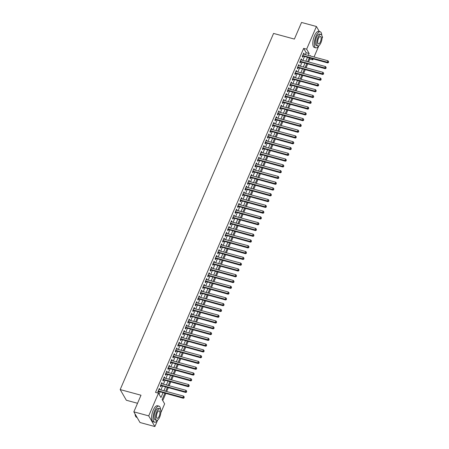 <?xml version="1.0" encoding="UTF-8"?>
<svg xmlns="http://www.w3.org/2000/svg" width="449" height="449" viewBox="0 0 449 449"><rect width="100%" height="100%" fill="white"/><g stroke="black" fill="none" stroke-linecap="round" stroke-linejoin="round"><path stroke-width="0.67" d="M137.534 403.281L126.349 400.25L120.186 389.58L273.57 33.428L294.387 39.074L301.543 22.45L316.41 26.485L319.334 31.542M322.028 36.206L322.573 37.149L322.051 38.367M318.852 45.798L314.036 56.984M313.178 58.971L312.801 59.846L312.134 58.69M308.57 61.956L309.827 59.038L312.801 59.846M162.74 400.564L165.782 393.504M166.641 391.517L168.274 387.723M169.127 385.736L170.76 381.942M171.619 379.949L173.252 376.161M174.111 374.169L175.744 370.38M176.597 368.388L178.231 364.594M179.089 362.607L180.722 358.813M181.581 356.826L183.214 353.032M184.068 351.045L185.701 347.251M186.559 345.259L188.193 341.47M189.051 339.478L190.685 335.689M191.538 333.697L193.171 329.908M194.03 327.916L195.663 324.122M196.522 322.135L198.155 318.341M199.008 316.354L200.641 312.56M201.5 310.573L203.133 306.779M203.992 304.787L205.625 300.998M206.478 299.006L208.112 295.218M208.97 293.225L210.603 289.431M211.462 287.444L213.095 283.65M213.948 281.663L215.582 277.869M216.44 275.882L218.074 272.088M218.932 270.096L220.566 266.308M221.419 264.315L223.052 260.527M223.911 258.534L225.544 254.746M226.397 252.753L228.03 248.959M228.889 246.972L230.522 243.178M231.381 241.192L233.014 237.398M233.867 235.411L235.501 231.617M236.359 229.624L237.992 225.836M238.851 223.843L240.484 220.055M241.338 218.062L242.971 214.268M243.829 212.282L245.463 208.488M246.321 206.501L247.955 202.707M248.808 200.72L250.441 196.926M251.3 194.939L252.933 191.145M253.792 189.152L255.425 185.364M256.278 183.372L257.911 179.583M258.77 177.591L260.403 173.797M261.262 171.81L262.895 168.016M263.748 166.029L265.381 162.235M266.24 160.248L267.873 156.454M268.732 154.462L270.365 150.673M271.218 148.681L272.852 144.892M273.71 142.9L275.344 139.106M276.202 137.119L277.836 133.325M278.689 131.338L280.322 127.544M281.181 125.557L282.814 121.763M283.673 119.776L285.306 115.982M286.159 113.99L287.792 110.201M288.651 108.209L290.284 104.421M291.137 102.428L292.77 98.634M293.629 96.647L295.262 92.853M296.121 90.866L297.754 87.072M298.607 85.085L300.241 81.291M301.099 79.299L302.733 75.511M303.591 73.518L305.225 69.73M306.078 67.737L307.711 63.943M164.85 393.251L162.145 399.531L164.643 403.859L160.821 412.732M157.621 420.169L154.871 426.55L148.709 415.881L158.48 393.189L160.983 397.517L163.032 392.757M148.709 415.881L133.841 411.851L140.004 422.515L154.871 426.55M159.547 389.592L159.749 389.126L159.333 388.402L157.835 391.87L158.256 392.594L158.688 391.579M162.038 383.811L161.82 382.621L160.327 386.089L160.742 386.808L161.18 385.798M164.525 378.03L164.727 377.558L164.312 376.84L162.819 380.309L163.234 381.027L163.672 380.017M167.017 372.243L167.219 371.778L166.804 371.059L165.305 374.528L165.726 375.246L166.158 374.236M169.509 366.463L169.29 365.278L167.797 368.747L168.212 369.465L168.65 368.455M171.995 360.682L172.197 360.216L171.782 359.492L170.289 362.96L170.704 363.684L171.142 362.674M174.487 354.901L174.689 354.435L174.274 353.711L172.775 357.18L173.196 357.904L173.628 356.888M176.973 349.12L177.175 348.649L176.76 347.93L175.267 351.399L175.682 352.123L176.12 351.107M179.465 343.339L179.667 342.868L179.252 342.149L177.759 345.618L178.174 346.336L178.607 345.326M181.957 337.553L182.159 337.087L181.738 336.368L180.245 339.837L180.661 340.555L181.099 339.545M184.444 331.772L184.646 331.306L184.23 330.587L182.737 334.056L183.153 334.774L183.59 333.764M186.936 325.991L187.138 325.525L186.722 324.801L185.229 328.275L185.645 328.994L186.077 327.983M189.427 320.21L189.63 319.744L189.209 319.02L187.716 322.489L188.131 323.213L188.569 322.202M191.914 314.429L192.116 313.963L191.701 313.239L190.208 316.708L190.623 317.432L191.061 316.416M194.406 308.648L194.608 308.177L194.192 307.458L192.7 310.927L193.115 311.645L193.547 310.635M196.898 302.867L197.1 302.396L196.679 301.677L195.186 305.146L195.601 305.864L196.039 304.854M199.384 297.081L199.586 296.615L199.171 295.897L197.678 299.365L198.093 300.084L198.531 299.073M201.876 291.3L202.078 290.834L201.663 290.116L200.17 293.584L200.585 294.303L201.017 293.292M204.368 285.519L204.57 285.053L204.149 284.329L202.656 287.798L203.071 288.522L203.509 287.512M206.854 279.738L207.056 279.272L206.641 278.548L205.148 282.017L205.563 282.741L206.001 281.725M209.346 273.957L209.548 273.486L209.133 272.768L207.634 276.236L208.055 276.96L208.488 275.944M211.838 268.176L212.04 267.705L211.619 266.987L210.126 270.455L210.542 271.174L210.979 270.163M214.325 262.39L214.527 261.924L214.111 261.206L212.618 264.674L213.034 265.393L213.471 264.382M216.816 256.609L217.019 256.143L216.603 255.425L215.105 258.893L215.526 259.612L215.958 258.602M219.308 250.828L219.09 249.638L217.597 253.113L218.012 253.831L218.45 252.821M221.795 245.047L221.997 244.582L221.582 243.858L220.089 247.326L220.504 248.05L220.942 247.04M224.287 239.266L224.489 238.801L224.073 238.077L222.575 241.545L222.996 242.269L223.428 241.253M226.779 233.486L226.56 232.296L225.067 235.764L225.482 236.483L225.92 235.472M229.265 227.705L229.467 227.233L229.052 226.515L227.559 229.983L227.974 230.702L228.412 229.692M231.757 221.918L231.959 221.452L231.544 220.734L230.045 224.203L230.466 224.921L230.898 223.911M234.249 216.137L234.03 214.953L232.537 218.422L232.952 219.14L233.39 218.13M236.735 210.357L236.937 209.891L236.522 209.167L235.029 212.635L235.444 213.359L235.882 212.349M239.227 204.576L239.429 204.11L239.014 203.386L237.515 206.854L237.936 207.578L238.368 206.562M241.714 198.795L241.916 198.323L241.5 197.605L240.007 201.073L240.423 201.797L240.86 200.782M244.205 193.014L244.408 192.542L243.992 191.824L242.499 195.293L242.915 196.011L243.347 195.001M246.697 187.227L246.899 186.762L246.479 186.043L244.986 189.512L245.401 190.23L245.839 189.22M249.184 181.447L249.386 180.981L248.971 180.262L247.478 183.731L247.893 184.449L248.331 183.439M251.676 175.666L251.878 175.2L251.462 174.476L249.97 177.95L250.385 178.668L250.817 177.658M254.168 169.885L254.37 169.419L253.949 168.695L252.456 172.163L252.871 172.887L253.309 171.877M256.654 164.104L256.856 163.638L256.441 162.914L254.948 166.383L255.363 167.107L255.801 166.091M259.146 158.323L259.348 157.852L258.933 157.133L257.44 160.602L257.855 161.32L258.287 160.31M261.638 152.542L261.84 152.071L261.419 151.352L259.926 154.821L260.341 155.539L260.779 154.529M264.124 146.756L264.326 146.29L263.911 145.571L262.418 149.04L262.833 149.758L263.271 148.748M266.616 140.975L266.818 140.509L266.403 139.791L264.91 143.259L265.325 143.977L265.757 142.967M269.108 135.194L269.31 134.728L268.889 134.004L267.396 137.473L267.812 138.197L268.249 137.186M271.594 129.413L271.797 128.947L271.381 128.223L269.888 131.692L270.304 132.416L270.741 131.4M274.086 123.632L274.288 123.161L273.873 122.442L272.375 125.911L272.796 126.635L273.228 125.619M276.578 117.851L276.78 117.38L276.36 116.661L274.867 120.13L275.282 120.848L275.72 119.838M279.065 112.065L279.267 111.599L278.851 110.881L277.359 114.349L277.774 115.067L278.212 114.057M281.557 106.284L281.759 105.818L281.343 105.1L279.845 108.568L280.266 109.287L280.698 108.276M284.049 100.503L283.83 99.313L282.337 102.787L282.752 103.506L283.19 102.495M286.535 94.722L286.737 94.256L286.322 93.532L284.829 97.001L285.244 97.725L285.682 96.715M289.027 88.941L289.229 88.475L288.814 87.751L287.315 91.22L287.736 91.944L288.168 90.928M291.519 83.16L291.3 81.971L289.807 85.439L290.222 86.163L290.66 85.147M294.005 77.38L294.207 76.908L293.792 76.19L292.299 79.658L292.714 80.377L293.152 79.366M296.497 71.593L296.699 71.127L296.284 70.409L294.785 73.877L295.206 74.596L295.638 73.585M298.989 65.812L298.77 64.628L297.277 68.096L297.693 68.815L298.13 67.805M301.475 60.031L301.677 59.565L301.262 58.841L299.769 62.31L300.185 63.034L300.622 62.024M309.827 59.038L309.232 58.005M305.331 54.621L306.162 52.696L303.664 48.369L155.511 392.381L158.48 393.189M159.081 394.222L160.057 391.949M160.91 389.962L162.544 386.168M163.402 384.181L165.036 380.387M165.894 378.4L167.528 374.606M168.381 372.614L170.014 368.825M170.873 366.833L172.506 363.045M173.365 361.052L174.998 357.258M175.851 355.271L177.484 351.477M178.343 349.49L179.976 345.696M180.835 343.709L182.468 339.915M183.321 337.929L184.954 334.135M185.813 332.142L187.446 328.354M188.305 326.361L189.938 322.573M190.791 320.58L192.425 316.786M193.283 314.8L194.917 311.005M195.775 309.019L197.408 305.225M198.262 303.238L199.895 299.444M200.754 297.451L202.387 293.663M203.245 291.67L204.879 287.882M205.732 285.89L207.365 282.095M208.224 280.109L209.857 276.315M210.71 274.328L212.343 270.534M213.202 268.547L214.835 264.753M215.694 262.766L217.327 258.972M218.18 256.98L219.814 253.191M220.672 251.199L222.306 247.41M223.164 245.418L224.797 241.624M225.651 239.637L227.284 235.843M228.143 233.856L229.776 230.062M230.634 228.075L232.268 224.281M233.121 222.289L234.754 218.5M235.613 216.508L237.246 212.719M238.105 210.727L239.738 206.938M240.591 204.946L242.224 201.152M243.083 199.165L244.716 195.371M245.575 193.384L247.208 189.59M248.061 187.603L249.695 183.809M250.553 181.817L252.186 178.029M253.045 176.036L254.678 172.248M255.532 170.255L257.165 166.461M258.023 164.474L259.657 160.68M260.515 158.693L262.149 154.899M263.002 152.913L264.635 149.119M265.494 147.126L267.127 143.338M267.986 141.345L269.619 137.557M270.472 135.564L272.105 131.776M272.964 129.783L274.597 125.989M275.45 124.003L277.084 120.209M277.942 118.222L279.575 114.428M280.434 112.441L282.067 108.647M282.921 106.654L284.554 102.866M285.412 100.873L287.046 97.085M287.904 95.093L289.538 91.299M290.391 89.312L292.024 85.518M292.883 83.531L294.516 79.737M295.375 77.75L297.008 73.956M297.861 71.963L299.494 68.175M300.353 66.183L301.986 62.394M302.845 60.402L304.478 56.613M303.967 54.25L304.169 53.785L303.754 53.061L302.256 56.529L302.677 57.253L303.109 56.237M133.841 411.851L141.003 395.227L120.186 389.58M303.664 48.369L306.639 49.177L316.41 26.485M308.306 55.429L309.137 53.498L306.639 49.177M163.885 390.77L165.518 386.976M166.377 384.984L168.01 381.195M168.869 379.203L170.502 375.415M171.355 373.422L172.988 369.634M173.847 367.641L175.48 363.847M176.334 361.86L177.967 358.066M178.825 356.079L180.459 352.285M181.317 350.299L182.951 346.505M183.804 344.512L185.437 340.724M186.296 338.731L187.929 334.943M188.788 332.95L190.421 329.156M191.274 327.169L192.907 323.375M193.766 321.389L195.399 317.595M196.258 315.608L197.891 311.814M198.744 309.821L200.377 306.033M201.236 304.04L202.869 300.252M203.728 298.259L205.361 294.471M206.214 292.479L207.848 288.685M208.706 286.698L210.34 282.904M211.198 280.917L212.832 277.123M213.685 275.136L215.318 271.342M216.177 269.349L217.81 265.561M218.669 263.569L220.302 259.78M221.155 257.788L222.788 253.994M223.647 252.007L225.28 248.213M226.139 246.226L227.772 242.432M228.625 240.445L230.258 236.651M231.117 234.659L232.75 230.87M233.609 228.878L235.242 225.089M236.095 223.097L237.729 219.308M238.587 217.316L240.221 213.522M241.074 211.535L242.707 207.741M243.566 205.754L245.199 201.96M246.058 199.973L247.691 196.179M248.544 194.187L250.177 190.398M251.036 188.406L252.669 184.618M253.528 182.625L255.161 178.831M256.014 176.844L257.647 173.05M258.506 171.063L260.139 167.269M260.998 165.283L262.631 161.488M263.484 159.502L265.118 155.708M265.976 153.715L267.61 149.927M268.468 147.934L270.102 144.146M270.955 142.153L272.588 138.359M273.447 136.373L275.08 132.578M275.939 130.592L277.572 126.798M278.425 124.811L280.058 121.017M280.917 119.024L282.55 115.236M283.409 113.243L285.042 109.455M285.895 107.463L287.528 103.668M288.387 101.682L290.02 97.888M290.879 95.901L292.512 92.107M293.365 90.12L294.999 86.326M295.857 84.339L297.491 80.545M298.349 78.553L299.983 74.764M300.836 72.772L302.469 68.983M303.328 66.991L304.961 63.197M305.82 61.21L307.447 57.416M310.613 56.052L310.304 55.519L310.13 55.923M309.271 57.91L307.638 61.704M306.779 63.691L305.152 67.485M304.293 69.477L302.66 73.266M301.801 75.258L300.168 79.046M299.315 81.039L297.681 84.833M296.823 86.82L295.189 90.614M294.331 92.601L292.697 96.395M291.844 98.382L290.211 102.176M289.352 104.168L287.719 107.956M286.86 109.949L285.227 113.737M284.374 115.73L282.741 119.524M281.882 121.511L280.249 125.305M279.39 127.292L277.757 131.086M276.904 133.072L275.271 136.866M274.412 138.853L272.779 142.647M271.92 144.64L270.287 148.428M269.434 150.421L267.8 154.209M266.942 156.201L265.308 159.996M264.45 161.982L262.817 165.776M261.963 167.763L260.33 171.557M259.471 173.544L257.838 177.338M256.98 179.331L255.346 183.119M254.493 185.111L252.86 188.9M252.001 190.892L250.368 194.681M249.509 196.673L247.876 200.467M247.023 202.454L245.39 206.248M244.531 208.235L242.898 212.029M242.039 214.016L240.411 217.81M239.553 219.802L237.919 223.591M237.061 225.583L235.428 229.372M234.574 231.364L232.941 235.158M232.082 237.145L230.449 240.939M229.591 242.926L227.957 246.72M227.104 248.707L225.471 252.501M224.612 254.493L222.979 258.282M222.12 260.274L220.487 264.063M219.634 266.055L218.001 269.843M217.142 271.836L215.509 275.63M214.65 277.617L213.017 281.411M212.164 283.398L210.53 287.192M209.672 289.178L208.039 292.973M207.18 294.965L205.547 298.753M204.693 300.746L203.06 304.534M202.202 306.527L200.568 310.321M199.71 312.308L198.076 316.102M197.223 318.088L195.59 321.882M194.731 323.869L193.098 327.663M192.239 329.656L190.606 333.444M189.753 335.437L188.12 339.225M187.261 341.218L185.628 345.006M184.769 346.998L183.136 350.792M182.283 352.779L180.65 356.573M179.791 358.56L178.158 362.354M177.299 364.341L175.671 368.135M174.813 370.128L173.179 373.916M172.321 375.908L170.687 379.697M169.834 381.689L168.201 385.483M167.342 387.47L165.709 391.264M306.162 52.696L309.137 53.498M303.518 53.605L304.169 53.785M301.026 59.386L301.677 59.565M298.534 65.167L299.186 65.346M296.048 70.953L296.699 71.127M293.556 76.734L294.207 76.908M291.07 82.515L291.715 82.689M288.578 88.296L289.229 88.475M286.086 94.077L286.737 94.256M283.6 99.858L284.245 100.037M281.108 105.644L281.759 105.818M278.616 111.425L279.267 111.599M276.129 117.206L276.78 117.38M273.637 122.987L274.288 123.161M271.145 128.768L271.797 128.947M268.659 134.548L269.31 134.728M266.167 140.329L266.818 140.509M263.675 146.116L264.326 146.29M261.189 151.897L261.84 152.071M258.697 157.678L259.348 157.852M256.205 163.458L256.856 163.638M253.719 169.239L254.37 169.419M251.227 175.02L251.878 175.2M248.735 180.807L249.386 180.981M246.248 186.588L246.899 186.762M243.756 192.368L244.408 192.542M241.265 198.149L241.916 198.323M238.778 203.93L239.429 204.11M236.286 209.711L236.937 209.891M233.794 215.492L234.445 215.672M231.308 221.278L231.959 221.452M228.816 227.059L229.467 227.233M226.33 232.84L226.975 233.014M223.838 238.621L224.489 238.801M221.346 244.402L221.997 244.582M218.859 250.183L219.505 250.362M216.367 255.969L217.019 256.143M213.876 261.75L214.527 261.924M211.389 267.531L212.04 267.705M208.897 273.312L209.548 273.486M206.405 279.093L207.056 279.272M203.919 284.874L204.57 285.053M201.427 290.655L202.078 290.834M198.935 296.441L199.586 296.615M196.449 302.222L197.1 302.396M193.957 308.003L194.608 308.177M191.465 313.784L192.116 313.963M188.978 319.565L189.63 319.744M186.487 325.345L187.138 325.525M183.995 331.132L184.646 331.306M181.508 336.913L182.159 337.087M179.016 342.694L179.667 342.868M176.524 348.475L177.175 348.649M174.038 354.255L174.689 354.435M171.546 360.036L172.197 360.216M169.054 365.817L169.705 365.997M166.568 371.604L167.219 371.778M164.076 377.385L164.727 377.558M161.589 383.165L162.235 383.339M159.098 388.946L159.749 389.126M302.519 55.917L327.731 62.922L327.315 62.198L302.693 55.519M328.399 62.192L328.646 61.614L328.399 62.192L327.315 62.198L327.938 60.755L303.316 54.076M327.731 62.922L328.567 62.478M328.646 61.614L327.938 60.755M321.77 35.23A8.323 3.154 105.2 0 0 320.221 31.784A8.323 3.154 105.2 0 0 315.956 36.212A8.323 3.154 105.2 0 0 315.86 47.852A8.323 3.154 105.2 0 0 318.942 45.658M320.221 31.784L318.734 31.379A8.323 3.154 105.2 0 0 314.468 35.808A8.323 3.154 105.2 0 0 314.373 47.448L315.86 47.852M317.836 45.972L316.472 45.602A5.994 2.273 -74.8 0 1 316.539 37.222A5.994 2.273 -74.8 0 1 319.609 34.034L320.979 34.405A5.994 2.273 105.2 0 0 317.909 37.593A5.994 2.273 105.2 0 0 317.836 45.972A5.994 2.273 105.2 0 0 320.906 42.784A5.994 2.273 105.2 0 0 320.979 34.405M318.442 38.519A3.861 1.465 105.2 0 0 318.397 43.918A3.861 1.465 105.2 0 0 320.373 41.858A3.861 1.465 105.2 0 0 320.418 36.459A3.861 1.465 105.2 0 0 318.442 38.519M160.546 409.6A8.323 3.154 105.2 0 0 158.991 406.149A8.323 3.154 105.2 0 0 154.731 410.582A8.323 3.154 105.2 0 0 154.63 422.217A8.323 3.154 105.2 0 0 157.711 420.028M158.991 406.149L157.504 405.75A8.323 3.154 105.2 0 0 153.244 410.178A8.323 3.154 105.2 0 0 153.148 421.813L154.63 422.217M156.611 420.337L155.242 419.967A5.994 2.273 -74.8 0 1 155.315 411.587A5.994 2.273 -74.8 0 1 158.379 408.399L159.749 408.77A5.994 2.273 105.2 0 0 156.679 411.963A5.994 2.273 105.2 0 0 156.611 420.337A5.994 2.273 105.2 0 0 159.681 417.149A5.994 2.273 105.2 0 0 159.749 408.77M157.212 412.884A3.861 1.465 105.2 0 0 157.167 418.283A3.861 1.465 105.2 0 0 159.148 416.229A3.861 1.465 105.2 0 0 159.193 410.829A3.861 1.465 105.2 0 0 157.212 412.884M135.132 414.079A8.323 3.154 105.2 0 0 135.615 416.302A8.323 3.154 105.2 0 0 136.67 417.346L137.08 417.458M135.564 416.189A8.121 3.081 -74.8 0 1 135.514 416.088A8.121 3.081 -74.8 0 1 135.042 413.927M300.033 61.698L325.239 68.703L324.823 67.979L300.201 61.3M325.907 67.973L326.159 67.395L325.907 67.973L324.823 67.979L325.446 66.536L300.824 59.857M325.239 68.703L326.075 68.259M326.159 67.395L325.446 66.536M297.541 67.479L322.752 74.483L322.331 73.759L297.715 67.081M323.42 73.754L323.667 73.176L323.42 73.754L322.331 73.759L322.954 72.317L298.338 65.638M322.752 74.483L323.583 74.04M323.667 73.176L322.954 72.317M295.049 73.26L320.26 80.264L319.845 79.546L295.223 72.867M320.928 79.535L321.175 78.957L320.928 79.535L319.845 79.546L320.468 78.098L295.846 71.419M320.26 80.264L321.097 79.827M321.175 78.957L320.468 78.098M292.563 79.046L317.769 86.045L317.353 85.327L292.731 78.648M318.436 85.316L318.689 84.738L318.436 85.316L317.353 85.327L317.976 83.879L293.354 77.2M317.769 86.045L318.605 85.607M318.689 84.738L317.976 83.879M290.071 84.827L315.282 91.826L314.867 91.108L290.245 84.429M315.95 91.096L316.197 90.518L315.95 91.096L314.867 91.108L315.484 89.66L290.868 82.981M315.282 91.826L316.113 91.388M316.197 90.518L315.484 89.66M287.584 90.608L312.79 97.607L312.375 96.889L287.753 90.21M313.458 96.883L313.711 96.305L313.458 96.883L312.375 96.889L312.998 95.441L288.376 88.762M312.79 97.607L313.626 97.169M313.711 96.305L312.998 95.441M285.093 96.389L310.298 103.393L309.883 102.669L285.261 95.991M310.972 102.664L311.219 102.086L310.972 102.664L309.883 102.669L310.506 101.227L285.884 94.548M310.298 103.393L311.135 102.95M311.219 102.086L310.506 101.227M282.601 102.17L307.812 109.174L307.397 108.45L282.775 101.771M308.48 108.445L308.727 107.867L308.48 108.445L307.397 108.45L308.014 107.008L283.398 100.329M307.812 109.174L308.648 108.731M308.727 107.867L308.014 107.008M280.114 107.951L305.32 114.955L304.905 114.231L280.283 107.552M305.988 114.226L306.24 113.648L305.988 114.226L304.905 114.231L305.528 112.789L280.906 106.11M305.32 114.955L306.156 114.512M306.24 113.648L305.528 112.789M277.622 113.732L302.828 120.736L302.413 120.018L277.791 113.339M303.502 120.006L303.749 119.428L303.502 120.006L302.413 120.018L303.036 118.57L278.414 111.891M302.828 120.736L303.664 120.298M303.749 119.428L303.036 118.57M275.13 119.518L300.342 126.517L299.926 125.799L275.304 119.12M301.01 125.787L301.257 125.209L301.01 125.787L299.926 125.799L300.549 124.351L275.927 117.672M300.342 126.517L301.178 126.079M301.257 125.209L300.549 124.351M272.644 125.299L297.85 132.298L297.434 131.579L272.812 124.901M298.518 131.574L298.77 130.996L298.518 131.574L297.434 131.579L298.057 130.131L273.435 123.453M297.85 132.298L298.686 131.86M298.77 130.996L298.057 130.131M270.152 131.08L295.358 138.084L294.942 137.36L270.32 130.681M296.031 137.355L296.278 136.777L296.031 137.355L294.942 137.36L295.565 135.918L270.943 129.233M295.358 138.084L296.194 137.641M296.278 136.777L295.565 135.918M267.66 136.861L292.871 143.865L292.456 143.141L267.834 136.462M293.539 143.136L293.786 142.558L293.539 143.136L292.456 143.141L293.079 141.699L268.457 135.02M292.871 143.865L293.708 143.422M293.786 142.558L293.079 141.699M265.174 142.642L290.38 149.646L289.964 148.922L265.342 142.243M291.047 148.916L291.3 148.338L291.047 148.916L289.964 148.922L290.587 147.48L265.965 140.801M290.38 149.646L291.216 149.203M291.3 148.338L290.587 147.48M262.682 148.423L287.893 155.427L287.472 154.709L262.856 148.024M288.561 154.697L288.808 154.119L288.561 154.697L287.472 154.709L288.095 153.261L263.473 146.582M287.893 155.427L288.724 154.989M288.808 154.119L288.095 153.261M260.19 154.209L285.401 161.208L284.986 160.489L260.364 153.811M286.069 160.478L286.316 159.9L286.069 160.478L284.986 160.489L285.609 159.041L260.987 152.363M285.401 161.208L286.238 160.77M286.316 159.9L285.609 159.041M257.704 159.99L282.909 166.989L282.494 166.27L257.872 159.591M283.577 166.259L283.83 165.681L283.577 166.259L282.494 166.27L283.117 164.822L258.495 158.143M282.909 166.989L283.746 166.551M283.83 165.681L283.117 164.822M255.212 165.771L280.423 172.77L280.002 172.051L255.386 165.372M281.091 172.046L281.338 171.467L281.091 172.046L280.002 172.051L280.625 170.603L256.003 163.924M280.423 172.77L281.254 172.332M281.338 171.467L280.625 170.603M252.72 171.552L277.931 178.556L277.516 177.832L252.894 171.153M278.599 177.826L278.846 177.248L278.599 177.826L277.516 177.832L278.139 176.39L253.517 169.711M277.931 178.556L278.767 178.113M278.846 177.248L278.139 176.39M250.233 177.333L275.439 184.337L275.024 183.613L250.402 176.934M276.107 183.607L276.36 183.029L276.107 183.607L275.024 183.613L275.647 182.171L251.025 175.492M275.439 184.337L276.275 183.894M276.36 183.029L275.647 182.171M247.741 183.113L272.953 190.118L272.532 189.394L247.915 182.715M273.621 189.388L273.868 188.81L273.621 189.388L272.532 189.394L273.155 187.951L248.538 181.273M272.953 190.118L273.783 189.674M273.868 188.81L273.155 187.951M245.249 188.894L270.461 195.899L270.045 195.18L245.423 188.501M271.129 195.169L271.376 194.591L271.129 195.169L270.045 195.18L270.668 193.732L246.046 187.053M270.461 195.899L271.297 195.461M271.376 194.591L270.668 193.732M242.763 194.681L267.969 201.68L267.553 200.961L242.931 194.282M268.637 200.95L268.889 200.372L268.637 200.95L267.553 200.961L268.176 199.513L243.554 192.834M267.969 201.68L268.805 201.242M268.889 200.372L268.176 199.513M240.271 200.462L265.482 207.46L265.062 206.742L240.445 200.063M266.15 206.736L266.397 206.158L266.15 206.736L265.062 206.742L265.685 205.294L241.068 198.615M265.482 207.46L266.313 207.023M266.397 206.158L265.685 205.294M237.779 206.243L262.991 213.241L262.575 212.523L237.953 205.844M263.658 212.517L263.905 211.939L263.658 212.517L262.575 212.523L263.198 211.081L238.576 204.396M262.991 213.241L263.827 212.804M263.905 211.939L263.198 211.081M235.293 212.023L260.499 219.028L260.083 218.304L235.461 211.625M261.166 218.298L261.419 217.72L261.166 218.298L260.083 218.304L260.706 216.861L236.084 210.183M260.499 219.028L261.335 218.584M261.419 217.72L260.706 216.861M232.801 217.804L258.012 224.809L257.591 224.085L232.975 217.406M258.68 224.079L258.927 223.501L258.68 224.079L257.591 224.085L258.214 222.642L233.598 215.963M258.012 224.809L258.843 224.365M258.927 223.501L258.214 222.642M230.309 223.585L255.52 230.59L255.105 229.871L230.483 223.187M256.188 229.86L256.435 229.282L256.188 229.86L255.105 229.871L255.728 228.423L231.106 221.744M255.52 230.59L256.357 230.152M256.435 229.282L255.728 228.423M227.823 229.372L253.028 236.37L252.613 235.652L227.991 228.973M253.696 235.641L253.949 235.063L253.696 235.641L252.613 235.652L253.236 234.204L228.614 227.525M253.028 236.37L253.865 235.933M253.949 235.063L253.236 234.204M225.331 235.153L250.542 242.151L250.127 241.433L225.505 234.754M251.21 241.422L251.457 240.844L251.21 241.422L250.127 241.433L250.744 239.985L226.128 233.306M250.542 242.151L251.373 241.714M251.457 240.844L250.744 239.985M222.844 240.933L248.05 247.932L247.635 247.214L223.013 240.535M248.718 247.208L248.971 246.63L248.718 247.208L247.635 247.214L248.258 245.766L223.636 239.087M248.05 247.932L248.886 247.494M248.971 246.63L248.258 245.766M220.352 246.714L245.558 253.719L245.143 252.995L220.521 246.316M246.232 252.989L246.479 252.411L246.232 252.989L245.143 252.995L245.766 251.552L221.144 244.873M245.558 253.719L246.394 253.275M246.479 252.411L245.766 251.552M217.86 252.495L243.072 259.5L242.656 258.776L218.034 252.097M243.74 258.77L243.987 258.192L243.74 258.77L242.656 258.776L243.274 257.333L218.657 250.654M243.072 259.5L243.908 259.056M243.987 258.192L243.274 257.333M215.374 258.276L240.58 265.28L240.164 264.556L215.542 257.878M241.248 264.551L241.5 263.973L241.248 264.551L240.164 264.556L240.787 263.114L216.165 256.435M240.58 265.28L241.416 264.837M241.5 263.973L240.787 263.114M212.882 264.057L238.088 271.061L237.673 270.343L213.051 263.664M238.761 270.332L239.008 269.754L238.761 270.332L237.673 270.343L238.296 268.895L213.673 262.216M238.088 271.061L238.924 270.624M239.008 269.754L238.296 268.895M210.39 269.843L235.602 276.842L235.186 276.124L210.564 269.445M236.269 276.113L236.516 275.534L236.269 276.113L235.186 276.124L235.809 274.676L211.187 267.997M235.602 276.842L236.438 276.404M236.516 275.534L235.809 274.676M207.904 275.624L233.11 282.623L232.694 281.905L208.072 275.226M233.777 281.899L234.03 281.321L233.777 281.899L232.694 281.905L233.317 280.457L208.695 273.778M233.11 282.623L233.946 282.185M234.03 281.321L233.317 280.457M205.412 281.405L230.618 288.404L230.202 287.686L205.58 281.007M231.291 287.68L231.538 287.102L231.291 287.68L230.202 287.686L230.825 286.243L206.203 279.559M230.618 288.404L231.454 287.966M231.538 287.102L230.825 286.243M202.92 287.186L228.131 294.19L227.716 293.466L203.094 286.788M228.799 293.461L229.046 292.883L228.799 293.461L227.716 293.466L228.339 292.024L203.717 285.345M228.131 294.19L228.968 293.747M229.046 292.883L228.339 292.024M200.434 292.967L225.639 299.971L225.224 299.247L200.602 292.568M226.307 299.242L226.56 298.664L226.307 299.242L225.224 299.247L225.847 297.805L201.225 291.126M225.639 299.971L226.476 299.528M226.56 298.664L225.847 297.805M197.942 298.748L223.153 305.752L222.732 305.034L198.116 298.349M223.821 305.023L224.068 304.444L223.821 305.023L222.732 305.034L223.355 303.586L198.733 296.907M223.153 305.752L223.984 305.314M224.068 304.444L223.355 303.586M195.45 304.534L220.661 311.533L220.246 310.815L195.624 304.136M221.329 310.803L221.576 310.225L221.329 310.803L220.246 310.815L220.869 309.367L196.247 302.688M220.661 311.533L221.497 311.095M221.576 310.225L220.869 309.367M192.963 310.315L218.169 317.314L217.754 316.596L193.132 309.917M218.837 316.584L219.09 316.006L218.837 316.584L217.754 316.596L218.377 315.147L193.755 308.469M218.169 317.314L219.005 316.876M219.09 316.006L218.377 315.147M190.471 316.096L215.683 323.095L215.262 322.376L190.645 315.698M216.351 322.371L216.598 321.793L216.351 322.371L215.262 322.376L215.885 320.928L191.263 314.249M215.683 323.095L216.513 322.657M216.598 321.793L215.885 320.928M187.979 321.877L213.191 328.881L212.775 328.157L188.153 321.478M213.859 328.152L214.106 327.574L213.859 328.152L212.775 328.157L213.398 326.715L188.776 320.036M213.191 328.881L214.027 328.438M214.106 327.574L213.398 326.715M185.493 327.658L210.699 334.662L210.284 333.938L185.662 327.259M211.367 333.933L211.619 333.354L211.367 333.933L210.284 333.938L210.907 332.496L186.284 325.817M210.699 334.662L211.535 334.219M211.619 333.354L210.907 332.496M183.001 333.439L208.213 340.443L207.792 339.719L183.175 333.04M208.88 339.713L209.127 339.135L208.88 339.713L207.792 339.719L208.415 338.277L183.798 331.598M208.213 340.443L209.043 340M209.127 339.135L208.415 338.277M180.509 339.219L205.721 346.224L205.305 345.506L180.683 338.827M206.388 345.494L206.635 344.916L206.388 345.494L205.305 345.506L205.928 344.057L181.306 337.379M205.721 346.224L206.557 345.786M206.635 344.916L205.928 344.057M178.023 345.006L203.229 352.005L202.813 351.286L178.191 344.608M203.897 351.275L204.149 350.697L203.897 351.275L202.813 351.286L203.436 349.838L178.814 343.159M203.229 352.005L204.065 351.567M204.149 350.697L203.436 349.838M175.531 350.787L200.742 357.786L200.321 357.067L175.705 350.388M201.41 357.062L201.657 356.484L201.41 357.062L200.321 357.067L200.944 355.619L176.328 348.94M200.742 357.786L201.573 357.348M201.657 356.484L200.944 355.619M173.039 356.568L198.25 363.567L197.835 362.848L173.213 356.169M198.918 362.843L199.165 362.264L198.918 362.843L197.835 362.848L198.458 361.406L173.836 354.721M198.25 363.567L199.087 363.129M199.165 362.264L198.458 361.406M170.553 362.349L195.758 369.353L195.343 368.629L170.721 361.95M196.426 368.623L196.679 368.045L196.426 368.623L195.343 368.629L195.966 367.187L171.344 360.508M195.758 369.353L196.595 368.91M196.679 368.045L195.966 367.187M168.061 368.129L193.272 375.134L192.851 374.41L168.235 367.731M193.94 374.404L194.187 373.826L193.94 374.404L192.851 374.41L193.474 372.967L168.858 366.289M193.272 375.134L194.103 374.691M194.187 373.826L193.474 372.967M165.569 373.91L190.78 380.915L190.365 380.196L165.743 373.512M191.448 380.185L191.695 379.607L191.448 380.185L190.365 380.196L190.988 378.748L166.366 372.069M190.78 380.915L191.616 380.477M191.695 379.607L190.988 378.748M163.082 379.697L188.288 386.696L187.873 385.977L163.251 379.298M188.956 385.966L189.209 385.388L188.956 385.966L187.873 385.977L188.496 384.529L163.874 377.85M188.288 386.696L189.124 386.258M189.209 385.388L188.496 384.529M160.59 385.478L185.802 392.477L185.386 391.758L160.764 385.079M186.47 391.747L186.717 391.169L186.47 391.747L185.386 391.758L186.004 390.31L161.387 383.631M185.802 392.477L186.632 392.039M186.717 391.169L186.004 390.31M158.104 391.259L183.31 398.257L182.895 397.539L158.273 390.86M183.978 397.533L184.23 396.955L183.978 397.533L182.895 397.539L183.518 396.091L158.895 389.412M183.31 398.257L184.146 397.82M184.23 396.955L183.518 396.091"/></g></svg>
